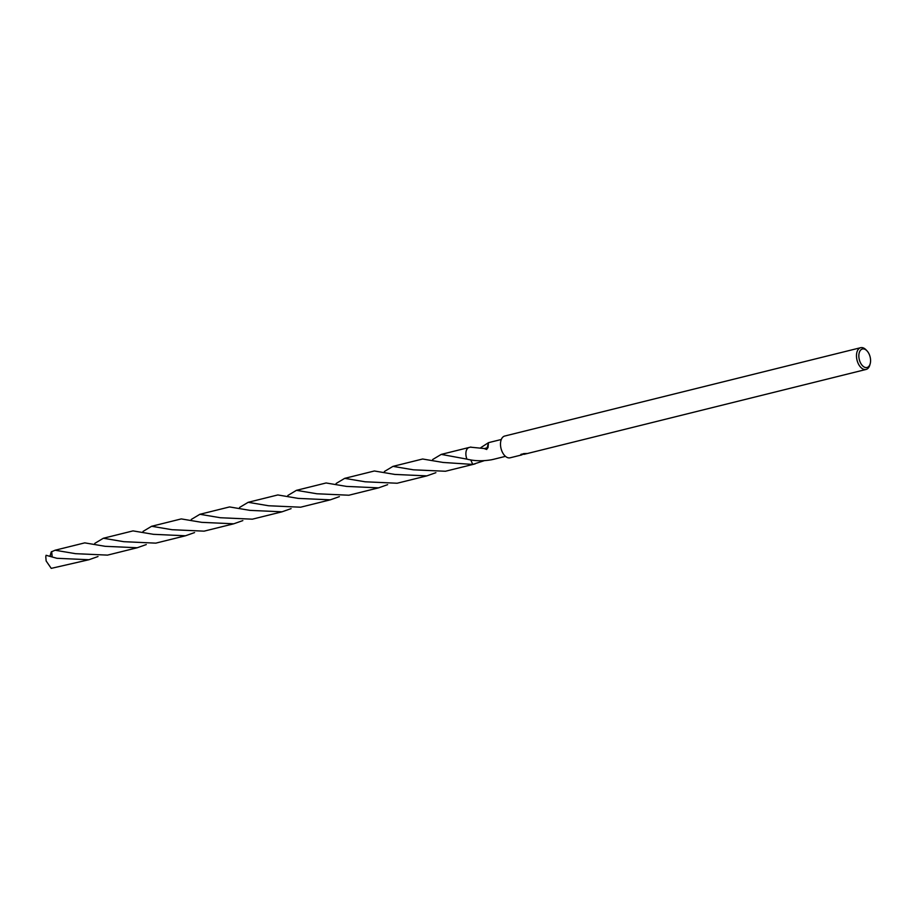 <?xml version="1.0" encoding="UTF-8"?>
<svg xmlns="http://www.w3.org/2000/svg" width="916" height="916" viewBox="0 0 916 916"><rect width="100%" height="100%" fill="white"/><g stroke="black" fill="none" stroke-linecap="round" stroke-linejoin="round"><path stroke-width="1.37" d="M525.406 453.993L524.261 454.267M870.2 363.675L869.845 364.969A11.21 6.561 -103.9 0 1 866.089 369.446A11.21 6.561 -103.9 0 1 865.769 369.514A11.21 6.561 -103.9 0 1 856.964 359.885A11.21 6.561 -103.9 0 1 860.685 347.691A11.21 6.561 -103.9 0 1 861.006 347.633A11.21 6.561 -103.9 0 1 866.101 349.901L867.017 350.874A9.526 5.576 -103.9 0 1 870.2 363.675A9.526 5.576 -103.9 0 1 866.742 367.545A9.526 5.576 -103.9 0 1 859.197 359.129A9.526 5.576 -103.9 0 1 862.677 348.939A9.526 5.576 -103.9 0 1 867.017 350.874M510.407 457.714A11.21 6.561 -103.9 0 1 510.098 457.805A11.21 6.561 -103.9 0 1 509.777 457.863A11.21 6.561 -103.9 0 1 500.972 448.233A11.21 6.561 -103.9 0 1 504.693 436.05A11.21 6.561 -103.9 0 1 505.014 435.982M523.769 454.187L520.712 454.828M520.849 454.943L521.193 454.21L520.849 454.943M520.906 454.416L524.387 453.557M523.643 453.603L526.746 453.477M526.242 453.5L524.799 453.97L526.631 453.683M432.638 459.546L441.249 454.393L466.954 459.134A8.691 5.084 -103.9 0 1 469.255 447.443M493.575 459.294L491.629 459.752A8.691 5.084 76.1 0 1 491.537 459.763C482.629 461.263 474.431 461.046 466.942 459.134L466.942 459.122A8.691 5.084 -103.9 0 1 469.141 447.477A8.691 5.084 -103.9 0 1 469.381 447.42M473.561 464.263A8.691 5.084 -103.9 0 1 473.32 464.332A8.691 5.084 -103.9 0 1 473.08 464.378A8.691 5.084 -103.9 0 1 472.736 464.412L470.755 459.878M473.446 464.298A8.691 5.084 -103.9 0 1 473.068 464.389A8.691 5.084 -103.9 0 1 472.736 464.423L443.092 462.454L422.62 459.008L392.964 466.37L413.414 469.816L445.428 471.259L473.32 464.343A8.691 5.084 -103.9 0 1 472.736 464.423L484.175 460.702M485.217 448.989A5.794 3.389 76.1 0 0 488.056 447.455L488.48 442.68L486.74 449.481L484.61 448.737A8.691 5.084 -103.9 0 1 484.61 448.565L470.4 447.168M523.78 453.706L524.719 453.592M480.923 447.558L488.32 442.772M488.056 447.455L484.61 448.565M56.918 558.291L46.086 555.291A8.691 5.084 -103.9 0 0 45.8 556.962L46.143 560.97L51.227 568.367L88.944 559.733L56.918 558.291M98.012 556.539L88.944 559.733M94.76 543.406L103.348 538.253L123.809 541.688L155.8 543.142L185.467 535.78L153.464 534.326L133.026 530.891L103.348 538.253M194.558 532.585L185.467 535.78M191.284 519.441L199.894 514.288L220.332 517.735L252.358 519.177L282.014 511.815L249.999 510.372L229.55 506.937L199.894 514.288M291.093 508.62L282.014 511.815M287.842 495.487L296.44 490.335L316.89 493.77L348.882 495.224L378.548 487.862L346.534 486.407L326.107 482.972L296.44 490.335M387.628 484.667L378.548 487.862M384.365 471.522L392.964 466.37M473.492 464.286A8.691 5.084 -103.9 0 1 473.32 464.343L475.095 463.897M49.956 556.31L51.262 551.901L55.097 550.23L75.536 553.676L107.527 555.119L137.205 547.757L105.191 546.314L84.753 542.867L55.097 550.23M146.285 544.562L137.205 547.757M143.022 531.429L151.621 526.276L172.071 529.711L204.085 531.154L233.729 523.803L201.738 522.349L181.276 518.914L151.621 526.276M242.832 520.597L233.729 523.803M239.568 507.464L248.167 502.311L268.606 505.758L300.62 507.201L330.287 499.838L298.261 498.396L277.823 494.949L248.167 502.311M339.367 496.644L330.287 499.838M336.103 483.499L344.691 478.358L365.152 481.793L397.155 483.236L426.81 475.885L394.819 474.431L374.369 470.984L344.691 478.358M466.942 459.134A8.691 5.084 -103.9 0 1 466.198 456.718A8.691 5.084 -103.9 0 1 469.129 447.466A8.691 5.084 -103.9 0 1 469.313 447.432M435.901 472.679L426.81 475.885M50.46 556.447L52.12 556.241L51.674 551.581M504.693 436.05L860.685 347.691M469.141 447.477L470.904 447.031M488.697 442.611L501.281 439.497M492.888 459.477L505.472 456.351M510.098 457.805L521.822 454.897M524.17 454.313L524.902 454.13M525.91 453.878L866.089 369.446M441.249 454.393L469.129 447.466"/></g></svg>
